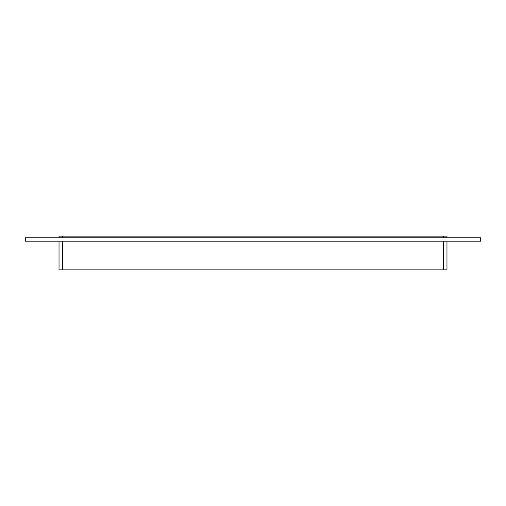 <?xml version="1.0" encoding="UTF-8"?>
<svg xmlns="http://www.w3.org/2000/svg" width="506" height="506" viewBox="0 0 506 506"><rect width="100%" height="100%" fill="white"/><g stroke="black" fill="none" stroke-linecap="round" stroke-linejoin="round"><path stroke-width="0.76" d="M59.031 241.191L59.031 269.869L62.409 269.869L62.409 241.191M443.591 241.191L443.591 269.869L446.969 269.869L446.969 241.191M443.591 269.869L62.409 269.869M62.409 237.82L62.409 236.131L59.031 236.131L59.031 237.82M62.409 236.131L443.591 236.131L443.591 237.82M446.969 237.82L446.969 236.131L443.591 236.131M480.7 241.191L25.3 241.191L25.3 237.82L480.7 237.82L480.7 241.191"/></g></svg>
